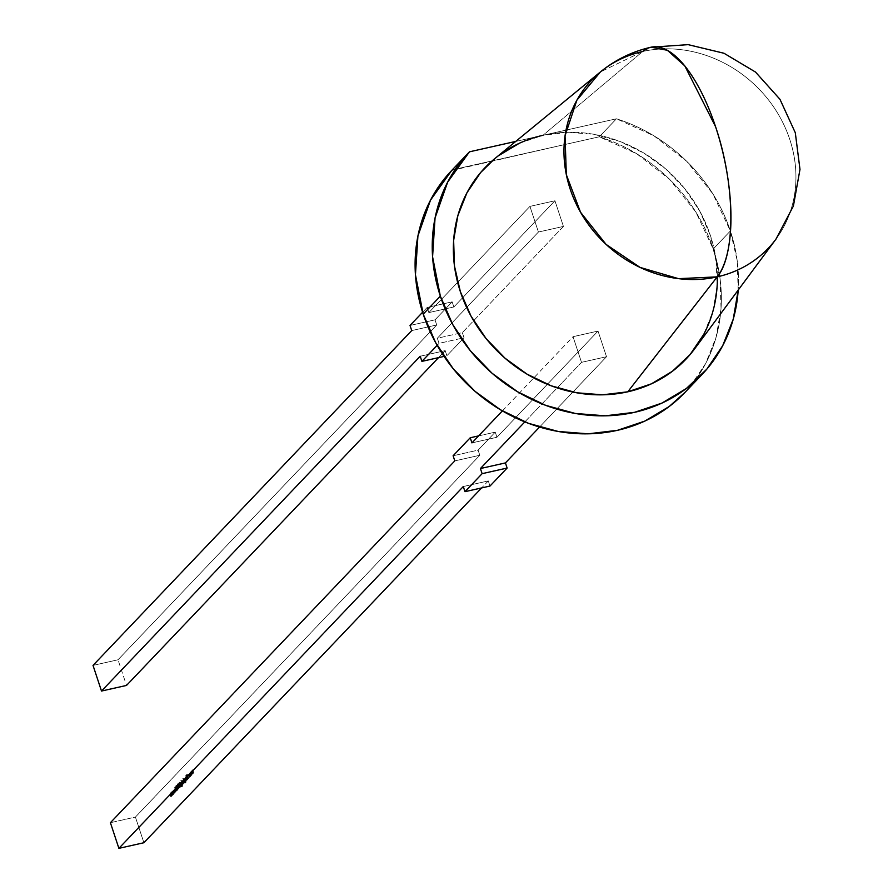 <?xml version="1.0" encoding="UTF-8"?>
<svg xmlns="http://www.w3.org/2000/svg" width="893" height="893" viewBox="0 0 893 893"><rect width="100%" height="100%" fill="white"/><g stroke="black" fill="none" stroke-linecap="round" stroke-linejoin="round"><path stroke-width="0.67" stroke-dasharray="4.46 3.35" d="M694.676 348.795A138.783 124.105 43.6 0 0 690.345 196.069A138.783 124.105 43.6 0 0 542.944 135.312L642.681 51.493A121.95 109.046 -136.4 0 1 772.199 104.883A121.95 109.046 -136.4 0 1 776.006 239.078A121.95 109.046 -136.4 0 0 772.199 104.883A121.95 109.046 -136.4 0 0 642.681 51.493L600.409 71.942M684.842 392.552A160.997 143.963 43.6 0 0 713.239 248.968L695.736 211.842L669.661 179.393L636.787 153.808L599.303 136.796L616.438 118.791A160.997 143.963 -136.4 0 1 730.374 230.963L713.239 248.968A160.997 143.963 43.6 0 0 599.303 136.796L452.327 169.826L469.461 151.821L452.327 169.826A160.997 143.963 43.6 0 0 451.612 170.552M738.165 290.381L737.183 260.611L730.374 230.963A160.997 143.963 -136.4 0 1 738.187 290.102A160.997 143.963 -136.4 0 0 730.374 230.963L713.239 248.968A160.997 143.963 43.6 0 0 599.303 136.796L616.438 118.791L515.741 141.418L542.944 135.312L568.149 132.287L594.012 134.318L619.552 141.317L643.764 153.004L665.743 168.944L684.63 188.523L699.699 210.982L710.37 235.462L716.242 261.024L717.09 286.675L712.871 311.445L703.751 334.373M143.896 842.735L135.412 817.084L110.408 822.699L135.412 817.084L143.896 842.735L135.412 817.084L479.809 455.274L478.112 450.139L495.247 432.145L496.943 437.269L598.031 331.069L606.514 356.72L539.562 427.055L606.514 356.72L581.51 362.335L573.027 336.683L598.031 331.069L606.514 356.72L581.51 362.335L573.027 336.683L598.031 331.069L606.514 356.72L539.562 427.055M489.989 486.049L488.292 480.925L489.989 486.049L488.292 480.925L481.617 487.935L488.292 480.925L463.288 486.54L488.292 480.925L481.617 487.935M192.017 774.901L191.459 771.44L191.749 774.052L190.7 772.233L191.08 774.744L189.93 773.048L191.348 775.604L190.979 773.081L192.04 774.878L191.459 771.44L191.749 774.052L190.7 772.233L191.08 774.744L189.93 773.048L191.348 775.604L190.979 773.081L192.04 774.878L191.459 771.44L191.749 774.052L190.7 772.233L191.08 774.744L189.93 773.048L191.37 775.582L190.979 773.081L192.017 774.901L191.459 771.44L192.04 774.878L190.834 771.686L191.749 774.052L190.7 772.233L191.08 774.744L190.064 772.914L189.439 773.159L190.845 775.716L190.477 773.193L192.04 774.878M189.037 778.104L188.311 777.524L189.037 778.104M187.396 779.756L186.525 776.631L187.396 779.756L186.525 776.631L187.396 779.756L186.525 776.631L187.396 779.756L186.525 776.631L187.519 779.622L185.9 776.865L186.894 779.868L187.519 779.622M186.994 780.181L186.124 777.055L185.454 778.328L186.235 780.973L185.744 777.87L187.117 780.047L186.124 777.055L186.235 780.973L185.744 777.87L187.117 780.047L186.124 777.055L186.235 780.973L185.744 777.87L186.994 780.181L186.124 777.055L187.117 780.047L186.001 777.178L186.179 777.725L185.097 777.636L185.733 781.085L186.358 780.839L185.242 777.982L186.347 778.305L186.492 780.292L187.117 780.047M184.36 782.19L183.277 778.406L183.121 782.235L183.645 783.161L184.672 782.614L183.277 778.406L183.121 782.235L184.159 783.228L184.672 782.614L183.277 778.406L183.121 782.235L184.159 783.228L183.869 782.301L184.672 782.614L184.047 782.86L183.277 778.406L182.652 778.651L183.735 780.292L182.63 780.236L182.618 782.346L184.159 783.228L183.5 783.429L184.159 783.228L183.869 782.301L184.55 782.748M181.815 781.576L182.808 784.579L181.19 781.821L182.183 784.813L181.312 781.688L182.183 784.813L182.808 784.579L181.312 781.688L182.585 782.056L183.4 783.942L181.915 781.062L182.786 784.188L181.915 781.062L183.4 783.942L181.915 781.062L182.44 781.52L181.458 781.609L182.172 781.621L182.786 784.188L183.4 783.942M180.911 782.458L180.408 783.049L182.295 786.677L182.496 785.193L182.183 786.298L181.335 785.349L182.15 784.69L181.424 782.525L180.408 783.049L182.295 786.677L182.496 785.193L182.183 786.298L181.335 785.349L181.926 785.505L181.938 783.451L180.911 782.458L180.71 783.451L180.029 783.038L182.295 786.677L182.496 785.193L182.183 786.298L181.335 785.349L181.926 785.505L181.938 783.451L181.056 782.368L180.029 783.038L180.71 783.451L180.241 782.938L180.922 782.636L181.938 783.451L180.911 782.458M179.024 784.512L178.444 783.485L178.544 785.003L179.716 787.827L178.444 783.485L179.839 787.693L178.444 783.485L179.839 787.693L178.444 783.485L178.846 784.69L177.941 783.596L178.723 784.824L178.042 785.126L178.846 785.193L179.716 787.827L178.846 784.69M177.026 789.289L177.785 789.992L177.908 788.653L177.651 789.568L177.149 789.155L176.345 785.684L177.026 789.289L177.785 789.992L177.908 788.653L177.651 789.568L177.149 789.155L176.345 785.684L177.283 790.104L177.908 788.653L177.651 789.568L177.149 789.155L176.345 785.684L177.785 789.992L176.524 789.401L177.283 790.104L177.908 788.653L177.283 790.104L176.412 787.738L177.026 789.289M175.162 787.079L174.861 792.113L175.597 791.756L175.095 792.337L174.872 791.656L174.983 792.325L175.597 791.756L174.872 791.656L175.095 792.337L176.021 791.711L176.401 789.524L177.182 790.484L175.173 787.057L175.888 791.845L176.401 789.524L177.182 790.484L175.173 787.057L175.888 791.845L176.401 789.524L177.182 790.484L174.671 787.168L175.385 791.957L176.021 791.711L175.285 790.294L175.91 789.635L177.182 790.484L174.671 787.168L175.385 791.957L175.91 789.635L176.68 790.595L175.173 787.057M173.488 792.348L172.706 791.243L172.293 791.678L172.974 794.379L173.488 792.348L172.461 791.332L172.237 792.225L173.488 794.435L173.488 792.348L172.461 791.332L172.237 792.225L173.488 794.435L173.488 792.348L171.958 791.444L171.958 793.553L173.488 794.435L172.829 794.647L173.488 794.435L172.996 792.459L172.985 794.547L171.735 792.337L171.958 791.444L173.008 791.432L172.996 792.459L171.958 791.444L172.237 792.225M172.583 795.317L171.713 792.191L171.222 792.627L170.407 794.1L171.21 796.757L170.686 793.698L172.014 795.909L171.367 792.973L172.706 795.194L171.713 792.191L171.222 792.627L171.143 793.687L170.541 793.352L171.21 796.757L170.764 793.643L170.183 793.81L172.014 795.909L171.445 792.928L170.864 793.084L172.706 795.194L171.21 792.303L171.757 792.839L170.541 793.352L171.21 796.757L170.686 793.698L172.014 795.909L171.367 792.973L172.583 795.317L171.21 792.303L172.706 795.194L171.59 792.314L170.719 792.738L171.143 793.687L170.038 793.464L170.708 796.869L171.333 796.634L170.183 793.81L171.512 794.87L171.389 796.154L172.014 795.909L170.864 793.084L172.159 794.056L172.081 795.429L172.706 795.194M174.727 791.075L173.644 790.082L173.421 791.276L174.18 790.45L174.749 792.169L173.99 792.984L174.682 793.185L174.727 791.075L173.644 790.082L173.421 791.276L173.778 790.45L174.593 791.176L173.99 792.984L174.682 793.185L174.727 791.075L173.644 790.082L172.918 791.388L173.778 790.45L174.593 791.176L173.99 792.984L174.682 793.185L174.727 791.075L173.142 790.193L172.918 791.388L173.644 790.082L174.224 791.187L174.18 793.297L174.224 791.187L173.142 790.193L172.918 791.388L173.778 790.45L174.593 791.176L174.559 792.817L173.521 792.783L174.18 793.297L174.224 791.187M179.002 787.548L177.919 784.177L178.723 788.441L177.037 785.103L178.857 788.865L177.919 784.177L178.723 788.441L177.037 785.103L178.857 788.865L177.919 784.177L178.723 788.441L177.037 785.103L178.857 788.865L177.919 784.177L178.734 786.655L177.294 784.422L178.723 788.441L177.696 788.173L177.16 784.969L176.535 785.215L177.361 787.693L178.857 788.865L178.232 789.055L178.857 788.865L178.734 786.655M181 786.476L179.727 782.134L180.241 787.269L179.75 784.166L181.123 786.342L179.727 782.134L180.241 787.269L179.75 784.166L181.123 786.342L179.225 782.246L180.196 784.043L179.605 783.82L180.241 787.269L179.75 784.166L181 786.476L179.225 782.246L181.123 786.342L179.102 782.38L180.196 784.043L179.102 783.931L179.739 787.38L180.364 787.135L179.247 784.277L180.353 784.601L180.498 786.588L181.123 786.342M181.547 781.007L180.832 780.493L181.547 781.007M184.46 778.718L183.958 779.321L185.844 782.949L186.045 781.464L185.733 782.569L184.884 781.621L185.699 780.962L184.974 778.796L183.958 779.321L185.844 782.949L186.045 781.464L185.733 782.569L184.884 781.621L185.476 781.766L185.487 779.723L184.46 778.718L184.259 779.712L183.578 779.31L184.851 781.52L184.07 779.209L184.851 781.52L184.07 779.209L184.851 781.52L184.07 779.209L184.974 779.142L184.873 779.98L183.958 779.321L185.844 782.949L186.045 781.464L185.733 782.569L184.884 781.621L185.476 781.766L185.487 779.723L184.605 778.64L183.578 779.31L184.07 780.783L185.342 781.408L185.376 779.868L184.572 779.098L184.851 781.52L185.376 779.868L184.572 779.098L184.07 780.783L185.342 781.408L185.376 779.868L184.572 779.098L183.757 779.835L183.958 778.841L185.487 779.723L184.46 778.718M186.257 776.062L186.045 775.425L185.755 776.173M188.468 778.629L187.229 774.398L187.63 776.084L186.358 775.314L187.642 776.441L187.664 779.466L187.809 776.653L188.59 778.495L187.229 774.398L187.63 776.084L186.358 775.314L187.642 776.441L187.664 779.466L187.809 776.653L188.59 778.495L187.229 774.398L187.63 776.084L186.358 775.314L187.642 776.441L187.664 779.466L187.809 776.653L188.468 778.629L187.229 774.398L188.59 778.495L187.106 774.521L187.63 776.084L186.034 775.236L187.642 776.441L187.162 779.578L187.831 779.299L187.307 776.765L187.965 778.741L188.59 778.495M190.432 776.564L189.885 773.104L190.164 775.704L189.126 773.896L189.495 776.408L188.356 774.711L189.762 777.267L189.394 774.744L190.455 776.53L189.885 773.104L190.164 775.704L189.126 773.896L189.495 776.408L188.356 774.711L189.762 777.267L189.394 774.744L190.455 776.53L189.885 773.104L190.164 775.704L189.126 773.896L189.495 776.408L188.356 774.711L189.762 777.267L189.394 774.744L190.432 776.564L189.885 773.104L190.455 776.53L189.751 773.238L190.164 775.704L188.602 774.03L189.495 776.408L188.479 774.566L187.854 774.823L189.26 777.379L188.892 774.856L190.455 776.53M192.542 769.889L192.832 772.501L191.783 770.681L192.162 773.204L191.013 771.496L192.43 774.052L192.062 771.53L193.625 773.215L193.044 769.777L193.323 772.389L192.263 770.592L192.665 773.092L191.515 771.385L192.955 773.918L192.564 771.418L193.602 773.238L193.044 769.777L193.323 772.389L192.263 770.592L192.665 773.092L191.515 771.385L192.955 773.918L192.564 771.418L193.602 773.238L193.044 769.777L193.323 772.389L192.263 770.592L192.665 773.092L191.515 771.385L192.955 773.918L192.564 771.418L193.625 773.215L193.044 769.777L192.408 770.023L193.323 772.389L191.772 770.704L192.665 773.092L191.649 771.251L191.013 771.496L192.955 773.918L192.062 771.53L193.602 773.238L192.542 769.889L192.832 772.501L191.783 770.681L192.162 773.204L191.013 771.496L192.43 774.052L192.062 771.53L193.1 773.349L193.044 769.777M599.303 136.796L564.153 144.688L599.303 136.796L616.438 118.791A160.997 143.963 -136.4 0 1 730.374 230.963L712.871 193.837L686.795 161.387L653.922 135.803L616.438 118.791L542.944 135.312L642.681 51.493A121.95 109.046 -136.4 0 1 789.803 139.498A121.95 109.046 -136.4 0 1 717.224 276.863M495.09 158.362L498.339 155.817M519.369 143.248L542.944 135.312L642.681 51.493L651.109 47.195M469.461 151.821L452.327 169.826L564.153 144.688L451.691 170.474M685.188 392.183L689.697 387.149L705.559 363.708L716.13 337.108L721.031 308.375L720.048 278.616L713.239 248.968L730.374 230.963M422.601 312.249L427.155 307.46L452.148 301.845L453.845 306.969L428.852 312.595L427.155 307.46L422.601 312.249L427.155 307.46L452.148 301.845L453.845 306.969L428.852 312.595L529.94 206.383L554.944 200.769L563.427 226.42L538.423 232.035L529.94 206.383L554.944 200.769L563.427 226.42L538.423 232.035L529.94 206.383L554.944 200.769L453.845 306.969L428.852 312.595L427.155 307.46L452.148 301.845L435.025 319.839L436.722 324.974L118.021 659.782L126.505 685.433M494.834 158.574A138.783 124.105 -136.4 0 1 542.944 135.312L515.741 141.418M606.514 356.72L581.51 362.335L524.827 421.898L581.51 362.335L573.027 336.683L598.031 331.069L496.943 437.269L598.031 331.069M110.408 822.699L135.412 817.084L479.809 455.274L454.805 460.888L479.809 455.274L478.112 450.139L453.108 455.765L478.112 450.139L495.247 432.145L496.943 437.269L471.939 442.895L496.943 437.269L495.247 432.145L478.615 435.884L495.247 432.145L478.112 450.139L453.108 455.765M502.379 410.914L573.027 336.683M410.021 325.465L435.025 319.839L410.021 325.465L435.025 319.839L452.148 301.845L453.845 306.969L554.944 200.769L563.427 226.42L462.328 332.62L437.336 338.246L538.423 232.035L529.94 206.383L428.852 312.595L427.155 307.46M563.427 226.42L462.328 332.62L437.336 338.246L538.423 232.035L563.427 226.42L462.328 332.62L464.025 337.755L439.032 343.37L437.336 338.246L538.423 232.035M462.328 332.62L464.025 337.755L439.032 343.37L437.336 338.246L462.328 332.62L464.025 337.755L446.891 355.749L444.055 356.396M420.201 356.24L445.194 350.625L420.201 356.24L445.194 350.625L446.891 355.749L464.025 337.755L439.032 343.37L437.168 345.334L439.032 343.37L437.336 338.246M446.891 355.749L445.194 350.625L438.53 357.635L445.194 350.625L446.891 355.749L464.025 337.755M93.017 665.397L118.021 659.782L93.017 665.397L118.021 659.782L436.722 324.974L118.021 659.782M411.718 330.589L436.722 324.974L411.718 330.589L436.722 324.974L435.025 319.839L436.722 324.974M171.713 792.191L170.719 792.738L171.143 793.687L170.038 793.464L170.708 796.869L170.797 795.004M171.21 792.303L170.641 793.799L170.038 793.464L170.675 795.138M172.159 794.056L170.864 793.084L172.204 795.306M171.512 794.87L170.183 793.81L171.389 796.154L170.786 793.698L171.512 794.379M170.183 793.81L170.295 795.116L170.183 793.81M170.641 793.799L170.038 793.464L170.641 793.799M172.081 793.43L172.862 794.178L172.874 792.593L172.081 791.812L171.914 792.459L172.862 794.178L172.081 791.812L172.081 793.43L172.862 794.178L172.583 791.7L172.081 793.43L173.365 794.067L173.365 792.482L172.081 791.812L172.974 791.756L172.583 793.308L173.365 794.067L172.583 791.7L172.081 793.43L172.583 791.7L173.365 794.067L172.081 793.43M173.421 791.276L173.778 790.45L174.559 792.817L173.488 793.096L174.18 793.297L173.488 793.096L174.18 793.297L173.488 793.096L174.247 792.292L173.588 791.354M173.822 789.981L173.142 790.193L173.822 789.981M175.207 789.803L175.698 789.289L174.939 787.983L175.207 789.803L175.698 789.289L174.939 787.983L175.207 789.803L175.698 789.289L174.939 787.983L175.207 789.803L176.2 789.178L175.43 787.872L175.709 789.691L176.2 789.178L175.43 787.872L175.207 789.803L174.939 787.983M176.959 787.023L176.501 786.097L175.91 787.012L176.379 786.51L176.524 789.401L177.283 790.104L177.718 788.575L177.149 789.68L176.568 788.809L177.004 786.286L175.854 785.795L175.72 786.878L176.501 786.097L176.914 787.626M177.06 788.698L176.903 789.691L177.651 789.568L176.647 789.267L177.004 786.286L175.854 785.795L176.501 786.398L175.854 785.795L175.72 786.878L176.412 786.9M176.211 786.766L175.854 785.795L177.138 786.99M177.919 784.177L177.294 784.422L178.723 788.441L177.696 788.173L176.535 785.215L177.83 788.787L178.243 786.766M177.417 784.288L177.975 787.436M178.444 783.485L178.042 785.126L179.337 787.805L178.343 784.802M179.727 782.134L179.102 782.38L180.196 784.043L179.102 783.931L179.861 787.246L179.683 785.036M180.643 785.394L179.125 784.601L179.75 784.166L180.62 786.454M179.739 785.74L178.957 784.735L179.694 784.154L179.605 782.268M180.71 783.451L179.906 783.161L181.792 786.789L182.496 785.193L181.681 786.409L180.832 785.46L181.926 785.505L181.938 783.451M180.531 782.927L179.906 783.161L181.033 786.42L181.792 786.789L182.362 785.315M180.029 783.038L181.033 786.42L181.792 786.789L182.496 785.193M181.681 786.409L180.832 785.46L181.681 786.409L180.888 785.617L181.681 786.409L181.871 785.427L181.681 786.409M181.033 786.42L181.792 786.789L181.033 786.42M180.52 784.523L180.911 785.237L181.48 784.646L180.922 782.982L180.52 784.523L181.301 785.248L180.52 782.949L180.52 784.523L181.301 785.248L181.022 782.826L180.52 784.523L181.792 785.137L181.826 783.596L180.52 782.949L181.424 782.871L181.826 783.596L181.022 782.826L181.022 784.4L181.792 785.137L181.022 782.826L180.52 784.523L181.022 782.826L181.982 784.534L181.792 785.137L180.52 784.523M181.558 780.571L180.821 780.928L181.558 780.571M181.312 781.688L182.953 783.072M182.418 780.951L181.19 781.821L182.083 782.179L182.183 784.813L182.808 784.579M184.672 782.614L182.775 778.517L183.735 780.292L182.63 780.236L183.232 780.404L182.63 780.236L182.618 782.346L183.154 778.54M182.618 782.346L183.657 783.34L183.869 782.301L183.657 783.34L183.121 782.235M183.545 781.353L183.154 780.627L182.585 781.241L183.143 782.927L183.712 782.324L182.752 780.605L183.534 782.971L183.545 781.353L182.752 780.605L182.741 782.212L184.036 782.86L183.255 780.493L182.741 782.212L184.036 782.86L183.244 782.101L184.036 782.86L184.047 781.241L182.752 780.605L183.657 780.515L184.047 781.241L183.255 780.493L183.244 782.101L184.036 782.86L184.047 781.241L184.036 782.86L182.741 782.212L183.255 780.493L183.545 781.353M184.259 779.712L183.456 779.433L185.342 783.061L186.045 781.464L185.231 782.681L184.382 781.732L185.476 781.766L185.487 779.723M184.081 779.198L183.456 779.433L184.583 782.692L185.342 783.061L185.911 781.587M183.578 779.31L184.583 782.692L185.342 783.061L186.045 781.464M185.231 782.681L184.382 781.732L185.231 782.681L184.438 781.888L185.231 782.681L185.42 781.699L185.231 782.681M184.583 782.692L185.342 783.061L184.583 782.692M186.124 777.055L185.498 777.29L186.179 777.725L185.097 777.636L185.733 781.085L185.677 778.741M186.626 779.098L185.119 778.305L185.744 777.87L186.615 780.158M185.733 779.444L184.951 778.439L186.001 777.178M186.269 775.626L185.532 775.984L186.269 775.626M186.525 776.631L185.9 776.865L187.017 779.734M187.229 774.398L186.604 774.633L187.128 776.196L185.867 775.425L187.139 776.553L187.162 779.578L187.307 776.765L188.088 778.607M189.885 773.104L189.249 773.349L189.662 775.827L188.602 774.03L188.992 776.519L187.854 774.823L189.26 777.379L188.892 774.856L189.963 776.642M191.459 771.44L190.834 771.686L191.247 774.164L190.187 772.367L190.577 774.867L189.439 773.159L190.845 775.716L190.477 773.193L191.537 774.99M717.369 276.83A138.783 124.105 43.6 0 0 542.944 135.312L616.438 118.791M692.968 383.142A160.997 143.963 43.6 0 0 713.239 248.968M135.412 817.084L479.809 455.274L478.112 450.139M524.827 421.898L581.51 362.335M488.292 480.925L463.288 486.54M454.805 460.888L479.809 455.274M478.615 435.884L495.247 432.145M471.939 442.895L496.943 437.269M437.168 345.334L439.032 343.37M445.194 350.625L438.53 357.635M452.148 301.845L435.025 319.839M428.852 312.595L529.94 206.383M554.944 200.769L453.845 306.969M170.172 795.25L171.21 796.757M170.708 796.869L171.333 796.634M170.831 796.746L170.295 795.116M171.009 794.982L171.891 796.043M171.389 796.154L172.014 795.909M171.512 796.02L171.009 794.491M171.657 794.167L172.081 795.429M171.735 792.337L172.461 793.442M171.958 793.553L172.985 794.547L172.996 792.459M174.66 787.191L175.888 791.845M175.385 791.957L176.021 791.711M175.519 791.823L175.787 790.182M175.285 790.294L176.401 789.524M175.91 789.635L177.048 790.618M176.546 790.729L177.182 790.484M176.68 790.595L174.671 787.168M176.2 789.178L175.43 787.872M176.568 788.809L177.093 787.782M176.591 787.905L176.635 787.101M176.457 787.135L176.412 787.738M177.473 787.548L177.16 784.969M176.535 785.215L177.863 787.581M177.361 787.693L178.354 788.977L178.5 787.659M177.819 783.73L178.723 784.824M178.042 785.126L178.667 785.371M178.165 785.494L178.846 785.193M178.343 785.304L179.716 787.827M179.214 787.939L179.839 787.693M179.337 787.805L178.968 785.059M178.466 785.17L179.147 784.88M179.236 785.851L180.241 787.269M179.739 787.38L180.364 787.135M179.861 787.246L179.895 785.728M179.393 785.84L179.192 785.148M180.14 785.505L180.498 786.588M181.435 783.563L180.408 782.569L180.207 783.563M181.19 781.821L182.685 784.701M181.458 781.609L182.127 781.743M182.451 783.183L183.277 784.076M184.17 782.726L183.277 778.406M183.869 782.301L184.047 782.86M184.985 779.835L183.958 778.841L183.757 779.835M185.231 779.556L186.235 780.973M185.733 781.085L186.358 780.839M185.856 780.962L185.889 779.433M185.387 779.544L185.175 778.852M186.135 779.209L186.492 780.292M185.9 776.865L186.894 779.868M186.604 774.633L187.63 776.084M187.128 776.196L186.537 775.124M185.867 775.425L187.642 776.441M187.139 776.553L187.664 779.466M187.162 779.578L187.831 779.299M187.329 779.41L187.809 776.653M187.307 776.765L187.965 778.741M189.249 773.349L190.164 775.704M189.662 775.827L189.126 773.896M188.602 774.03L189.495 776.408M188.992 776.519L188.479 774.566M187.854 774.823L189.26 777.379L189.394 774.744M188.892 774.856L189.941 776.676M190.834 771.686L191.749 774.052M191.247 774.164L190.7 772.233M190.187 772.367L191.08 774.744M190.577 774.867L190.064 772.914M189.439 773.159L191.348 775.604M190.868 775.693L190.979 773.081M190.477 773.193L191.515 775.012"/><path stroke-width="1.34" d="M703.751 334.373L690.077 354.577L672.384 371.287L651.354 383.856L627.779 391.804A138.783 124.105 43.6 0 0 694.676 348.795L776.006 239.078A121.95 109.046 -136.4 0 1 717.224 276.863L627.779 391.804L602.574 394.818L576.711 392.786L551.171 385.798L526.959 374.1L504.98 358.16L486.093 338.581L471.024 316.122L460.353 291.643L454.481 266.081L453.633 240.429L457.852 215.659L466.972 192.732L480.646 172.528L495.09 158.362M717.224 276.863A121.95 109.046 43.6 0 1 570.114 188.858A121.95 109.046 43.6 0 1 642.681 51.493A122.129 46.938 77.3 0 1 715.583 126.75L684.797 65.892L667.384 50.287L651.109 47.195A122.129 46.938 77.3 0 1 715.583 126.75A122.129 46.938 77.3 0 1 717.224 276.863A121.95 109.046 43.6 0 1 580.55 212.266A121.95 109.046 43.6 0 1 600.409 71.942A121.95 109.046 43.6 0 1 642.681 51.493A122.129 46.938 77.3 0 1 651.109 47.195L688.135 44.65L723.989 53.256L755.489 72.043L779.957 99.29L795.295 132.711L799.983 169.402L793.397 206.026L776.006 239.078A121.95 109.046 -136.4 0 1 717.224 276.863C736.011 254.695 735.24 184.315 715.583 126.75A122.129 46.938 77.3 0 1 717.224 276.863L627.779 391.804A138.783 124.105 -136.4 0 1 472.23 318.276A138.783 124.105 -136.4 0 1 494.834 158.574L600.409 71.942L576.856 100.239L565.046 135.825L566.318 174.637L580.55 212.255L606.09 244.403L640.058 267.409L678.557 278.661L717.224 276.863L627.779 391.804A138.783 124.105 43.6 0 0 717.369 276.83M515.741 141.418L469.461 151.821A160.997 143.963 43.6 0 0 468.747 152.558L451.612 170.552A160.997 143.963 43.6 0 0 423.215 314.146A160.997 143.963 43.6 0 0 539.45 427.021A160.997 143.963 43.6 0 0 684.842 392.552L701.976 374.547A160.997 143.963 -136.4 0 1 556.585 409.027A160.997 143.963 -136.4 0 1 440.349 296.141L423.215 314.146L435.594 342.532L453.086 368.586L474.987 391.301L500.482 409.787L528.567 423.349L558.192 431.464L588.197 433.819L617.431 430.326L644.768 421.105L669.181 406.527L685.188 392.183M468.747 152.558A160.997 143.963 43.6 0 0 440.349 296.141A160.997 143.963 43.6 0 1 469.461 151.821L447.639 182.161L435.058 217.959L432.58 256.827L440.349 296.141L452.729 324.539L470.22 350.592L492.121 373.296L517.616 391.793L545.701 405.355L575.326 413.47L605.32 415.814L634.566 412.32L661.903 403.1L686.315 388.522L706.832 369.144L722.694 345.703L733.265 319.114L738.187 290.102A160.997 143.963 -136.4 0 1 701.976 374.547M539.562 427.055L505.427 462.92L539.562 427.055L505.427 462.92L507.124 468.055L489.989 486.049L464.985 491.675L482.12 473.67L507.124 468.055L489.989 486.049L464.985 491.675L482.12 473.67L507.124 468.055L489.989 486.049L464.985 491.675L482.12 473.67L507.124 468.055L505.427 462.92L480.423 468.535L524.827 421.898L480.423 468.535L482.12 473.67L480.423 468.535L524.827 421.898M481.617 487.935L143.896 842.735L481.617 487.935L143.896 842.735L118.892 848.35L463.288 486.54L464.985 491.675M498.339 155.817L519.369 143.248M738.187 290.102A160.997 143.963 -136.4 0 1 605.465 415.814A160.997 143.963 -136.4 0 1 440.349 296.141L423.215 314.146A160.997 143.963 43.6 0 0 545.969 428.83A160.997 143.963 43.6 0 0 692.968 383.142M451.691 170.474L430.504 200.155L417.924 235.964L415.446 274.821L423.215 314.146L440.349 296.141M507.124 468.055L505.427 462.92L480.423 468.535L482.12 473.67M118.892 848.35L110.408 822.699L118.892 848.35L463.288 486.54L118.892 848.35L143.896 842.735L118.892 848.35L110.408 822.699L454.805 460.888L453.108 455.765L470.243 437.76L478.615 435.884L470.243 437.76L471.939 442.895L502.379 410.914M470.243 437.76L453.108 455.765L454.805 460.888L110.408 822.699L454.805 460.888L453.108 455.765L470.243 437.76L471.939 442.895L470.243 437.76L478.615 435.884M444.055 356.396L421.898 361.375L444.055 356.396L421.898 361.375L437.168 345.334L421.898 361.375L420.201 356.24L101.501 691.048L93.017 665.397L411.718 330.589L410.021 325.465L422.601 312.249M438.53 357.635L126.505 685.433L438.53 357.635L126.505 685.433L101.501 691.048L420.201 356.24L421.898 361.375L437.168 345.334M101.501 691.048L126.505 685.433L101.501 691.048L93.017 665.397L411.718 330.589L410.021 325.465L411.718 330.589L93.017 665.397L101.501 691.048L420.201 356.24L421.898 361.375M627.779 391.804A138.783 124.105 -136.4 0 1 460.353 291.643A138.783 124.105 -136.4 0 1 542.944 135.312M452.327 169.826A160.997 143.963 43.6 0 0 423.215 314.146M505.427 462.92L480.423 468.535M600.409 71.942C615.422 59.719 632.322 51.47 651.109 47.195"/></g></svg>
